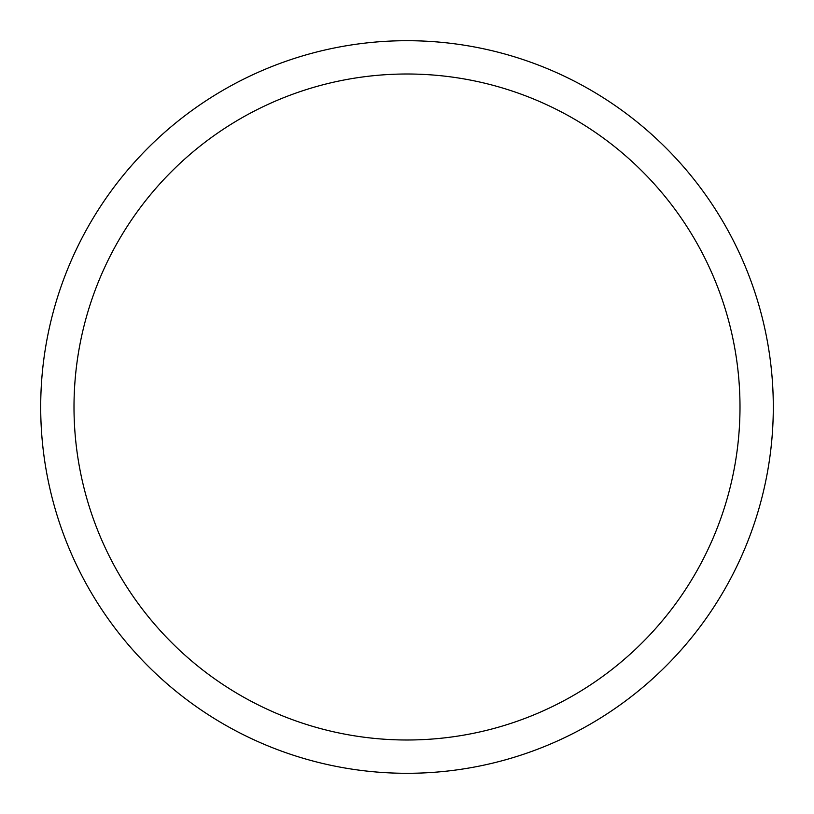 <?xml version="1.0" encoding="UTF-8"?>
<svg xmlns="http://www.w3.org/2000/svg" width="814" height="814" viewBox="0 0 814 814"><rect width="100%" height="100%" fill="white"/><g stroke="black" fill="none" stroke-linecap="round" stroke-linejoin="round"><path stroke-width="1.22" d="M773.3 407A366.3 366.3 0 0 0 407 40.7A366.3 366.3 0 0 0 40.7 407A366.3 366.3 0 0 0 407 773.3A366.3 366.3 0 0 0 773.3 407M74.003 407A332.997 332.997 0 0 0 407 739.997A332.997 332.997 0 0 0 739.997 407A332.997 332.997 0 0 0 407 74.003A332.997 332.997 0 0 0 74.003 407"/></g></svg>
